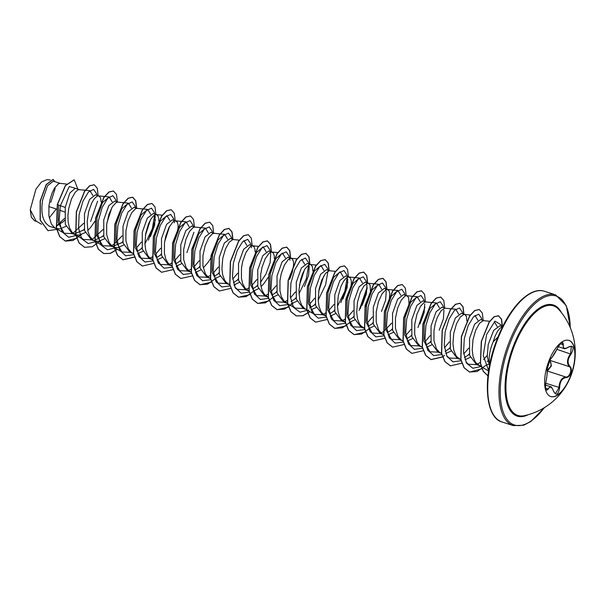 <?xml version="1.0" encoding="UTF-8"?>
<svg xmlns="http://www.w3.org/2000/svg" width="605" height="605" viewBox="0 0 605 605"><rect width="100%" height="100%" fill="white"/><g stroke="black" fill="none" stroke-linecap="round" stroke-linejoin="round"><path stroke-width="0.91" d="M568.836 340.373A29.509 12.856 -72 0 1 571.543 373.323A29.509 12.856 -72 0 1 550.648 396.517M547.948 363.575A29.509 12.856 -72 0 1 568.957 340.411A29.509 12.856 -72 0 1 574.432 362.826A29.509 12.856 -72 0 1 571.778 373.398A29.509 12.856 -72 0 1 568.345 381.619A29.509 12.856 -72 0 1 550.769 396.562A29.509 12.856 -72 0 1 547.948 363.575M548.538 361.896L550.769 358.508C552.509 357.192 554.687 353.865 557.296 348.518C560.964 342.12 562.968 340.827 563.315 344.631C562.733 348.677 564.556 349.425 568.791 346.892C573.646 345.236 574.387 347.663 571.014 354.175C567.513 359.158 567.165 363.234 569.963 366.418C571.445 367.893 571.74 370.109 570.87 373.066C569.766 375.932 568.201 377.437 566.174 377.573C562.106 378.133 559.935 381.46 559.655 387.555C558.37 394.717 556.358 396.01 553.628 391.427C551.889 386.625 550.058 385.869 548.153 389.174C545.68 391.609 544.939 389.181 545.922 381.899L545.899 381.989M553.462 391.17L555.398 393.802L559.05 387.578L559.3 384.689C560.389 379.849 562.597 377.308 565.925 377.051C569.676 377.505 572.617 368.884 569.449 366.698C567.036 364.255 566.877 360.762 568.98 356.216L570.545 353.774L571.37 346.241L568.556 347.051M545.922 381.899C547.086 376.166 547.442 372.083 546.973 369.663A0.469 0.446 -20 0 0 546.965 369.383C547.245 372.234 547.782 371.084 545.929 381.952C545.279 387.291 545.392 389.991 546.277 390.043L550.535 386.716L545.445 385.067M547.147 370.2L550.671 366.494C551.405 363.953 551.049 362.024 549.62 360.716L550.111 360.429L551.389 365.927L547.684 370.631M568.345 381.619A64.584 64.584 0 0 1 524.361 415.665L524.361 415.665A57.588 25.092 -72 0 1 512.443 351.074A57.588 25.092 -72 0 1 558.778 309.45L558.778 309.45A64.584 64.584 0 0 1 574.432 362.826M489.732 364.512A22.045 9.604 -72 0 1 491.699 345.614A22.045 9.604 -72 0 1 493.158 341.84L497.938 337.053M49.224 217.86L56.295 208.99L49.156 206.676M60.258 183.413L53.263 181.152L47.53 185.803L42.615 200.096C40.55 213.52 42.872 222.254 49.587 226.3L56.454 228.539L54.284 227.412L51.357 223.994L48.907 215.894L48.937 205.776L50.192 198.932L52.204 192.768L54.677 187.852L58.511 183.754L60.054 183.398L66.482 184.026M56.189 226.24L63.192 221.808M56.613 228.584L60.129 228.826L65.907 226.361M92.875 195.528L89.895 190.673L79.701 189.72L75.247 188.276L69.832 193.025L65.234 207.424L65.31 224.342L72.26 233.659L74.96 234.536M74.067 234.006L83.52 230.051M79.3 189.637L77.765 189.993L75.239 192.246L71.458 199.007L68.705 208.551L67.911 215.486L68.161 222.133L69.522 227.873L71.957 232.169L75.731 234.785M75.867 234.823L79.384 235.065L85.161 232.6M87.763 230.497L90.508 227.609L94.985 221.15M98.759 195.891L95.484 194.833L89.57 199.431L84.488 213.663L84.556 230.565L91.514 239.898L94.955 241.017M94.947 240.208L102.729 236.336M109.142 196.912L98.554 195.876L97.019 196.232L94.486 198.485L91.915 202.599L88.701 211.41L87.165 221.725L87.952 231.39L89.865 236.472L92.792 239.89L102.684 245.721L96.573 235.02L96.989 217.755L102.525 202.546L109.142 196.912L112.129 201.768M95.121 241.062L98.638 241.304L104.415 238.839M118.013 202.13L114.731 201.072L108.824 205.67L103.742 219.902L103.81 236.82L110.768 246.137L115.789 247.589L117.892 247.543L123.67 245.07M112.568 246.485L121.945 242.605M129.81 252.308L121.938 251.96L115.827 241.259L116.236 223.994L121.779 208.793L128.396 203.151L117.809 202.115L116.273 202.471L112.439 206.57L108.885 214.442L106.692 224.493L106.669 234.611L109.119 242.711L112.046 246.129L114.239 247.263M137.267 208.37L133.985 207.311L128.079 211.901L122.996 226.141L123.065 243.051L130.022 252.376L132.714 253.253M137.101 251.567L141.162 248.874M149.072 258.547L141.184 258.199L135.081 247.498L135.49 230.233L141.033 215.032L147.65 209.391L137.063 208.354L135.52 208.71L131.693 212.809L128.131 220.681L125.946 230.724L125.916 240.851L128.373 248.95L131.293 252.368L133.516 253.714M137.721 253.677L142.916 251.317M156.71 214.669L153.239 213.55L147.325 218.148L142.251 232.38L142.311 249.283L149.276 258.615L152.74 259.742L148.966 257.125L147.62 255.189L145.714 250.107L144.913 243.838L145.722 233.5L148.467 223.963L150.94 219.048L153.541 215.826L155.916 214.586L157.739 215.425L158.737 218.224L158.843 221.165M156.355 257.806L160.408 255.113M156.975 259.916L162.17 257.548M178.112 227.004L177.991 224.463L176.985 221.664L172.493 219.789L166.587 224.379L161.497 238.612L161.573 255.537L168.523 264.854L172.13 266.018M175.609 264.045L179.806 261.231M175.964 220.908L174.028 221.188L172.796 222.065L168.924 227.556L165.709 236.366L164.454 243.202L164.424 253.329L165.785 259.069L168.22 263.364L171.994 265.981M176.229 266.155L181.424 263.788M191.747 226.028L185.833 230.626L180.751 244.851L180.819 261.768L187.777 271.093L191.384 272.258M194.863 270.284L198.916 267.591M206.827 277.264L198.947 276.916L192.836 266.208L193.252 248.942L198.788 233.742L205.405 228.108L194.818 227.064L193.282 227.427L189.448 231.526L185.894 239.398L183.701 249.441L183.678 259.568L186.128 267.66L189.055 271.085L191.248 272.22M195.476 272.394L200.679 270.027M203.272 267.932L208.067 262.396L210.495 258.585M210.737 258.154L214.382 250.122L216.159 243.573M214.276 233.326L210.994 232.26L205.087 236.865L200.005 251.09L200.073 268.007L207.031 277.332L209.723 278.202M214.109 276.523L218.163 273.831M226.073 283.495L218.201 283.155L212.09 272.454L212.499 255.189L218.042 239.988L224.659 234.347L214.072 233.303L212.537 233.666L208.702 237.765L205.148 245.638L202.955 255.681L202.925 265.807L205.382 273.899L208.309 277.324L210.631 278.497M214.73 278.633L219.933 276.266M233.53 239.565L230.248 238.499L224.342 243.097L219.26 257.329L219.328 274.254L226.285 283.571L228.977 284.441M233.364 282.762L237.447 280.039M239.255 240.124L232.925 239.542L229.257 242.159L225.484 248.92L222.731 258.456L221.922 268.794L222.723 275.063L224.629 280.138L225.975 282.081L229.771 284.91M233.984 284.872L239.179 282.505M255.121 251.96L255 249.419L254.002 246.621L249.502 244.738L243.588 249.343L238.514 263.568L238.574 280.478L245.532 289.81L249.139 290.975M252.618 289.001L256.732 286.256M260.483 282.422L265.943 274.027L270.132 262.676L270.692 253.987L270.201 252.429M252.973 245.864L251.037 246.144L249.804 247.021L245.932 252.512L242.718 261.322L241.463 268.159L241.433 278.285L242.794 284.025L245.229 288.32L249.003 290.929M253.238 291.111L258.433 288.744M261.035 286.649L263.78 283.76L268.257 277.294M274.36 258.6L274.254 255.65L273.248 252.86L268.756 250.977L262.85 255.575L257.76 269.807L257.836 286.732L264.786 296.049L268.393 297.214M271.872 295.24L276.039 292.449M272.227 252.103L270.291 252.383L269.059 253.261L265.187 258.751L261.973 267.561L260.717 274.398L260.687 284.524L262.048 290.256L264.483 294.559L268.257 297.168M272.492 297.35L277.687 294.983M293.622 264.438L293.501 261.889L292.502 259.099L288.01 257.216L282.104 261.814L277.014 276.046L277.082 292.964L284.04 302.281L286.74 303.158M291.126 301.479L295.217 298.757M291.481 258.343L289.545 258.622L288.305 259.5L284.433 264.99L281.227 273.8L279.964 280.637L279.941 290.763L281.302 296.495L283.737 300.798L287.511 303.407M291.202 303.68L296.942 301.222M310.539 264.521L307.257 263.455L301.351 268.06L296.268 282.285L296.337 299.195L303.294 308.52L305.986 309.397M309.601 308.058L314.449 305.011M316.453 265.103L310.335 264.498L308.8 264.861L304.965 268.953L302.492 273.868L300.481 280.039L298.946 290.347L299.732 300.019L301.645 305.094L304.565 308.512L314.464 314.343L308.353 303.642L308.762 286.384L314.305 271.176L320.922 265.542M310.993 309.828L316.188 307.461M329.793 270.76L326.511 269.694L320.605 274.292L315.523 288.524L315.591 305.449L322.548 314.759L326.148 315.931M329.627 313.95L333.801 311.159M335.518 271.32L329.188 270.738L325.52 273.347L321.747 280.107L318.994 289.651L318.185 299.989L318.986 306.259L320.892 311.333L322.238 313.277L326.019 315.886M330.247 316.067L335.442 313.7M349.047 276.999L345.765 275.933L339.859 280.538L334.777 294.764L334.837 311.673L341.795 320.998L345.402 322.17M348.881 320.189L352.972 317.474M351.384 283.148L351.263 280.607L350.265 277.808L348.442 276.977L346.068 278.209L343.466 281.431L340.993 286.346L338.248 295.89L337.439 306.228L338.24 312.498L340.146 317.572L341.492 319.516L345.266 322.125M349.501 322.306L354.696 319.939M368.294 283.231L365.019 282.172L359.113 286.77L354.023 301.003L354.099 317.92L361.049 327.237L364.656 328.409M368.135 326.428L372.196 323.728M374.026 283.798L367.689 283.216L364.029 285.825L360.247 292.586L357.495 302.129L356.685 312.467L357.487 318.729L359.4 323.811L360.746 325.755L364.52 328.364M368.748 328.545L373.95 326.178M385.945 310.486L389.333 300.246L389.764 293.085L388.765 290.287L384.273 288.411L378.367 293.001L373.277 307.242L373.346 324.159L380.303 333.476L383.003 334.353M387.389 332.667L391.443 329.975M399.353 339.647L391.473 339.299L385.362 328.598L385.771 311.333L391.314 296.132L397.931 290.491L387.344 289.455L385.808 289.81L381.974 293.909L378.42 301.789L376.227 311.832L376.204 321.951L378.654 330.05L381.581 333.468L383.744 334.595M388.002 334.784L393.205 332.417M406.802 295.709L403.52 294.65L397.614 299.256L392.532 313.481L392.6 330.383L399.557 339.715L402.249 340.592M406.636 338.906L410.704 336.206M418.607 345.886L410.727 345.538L404.616 334.837L405.025 317.58L410.568 302.371L417.185 296.73L406.598 295.694L405.063 296.049L401.228 300.148L397.674 308.028L395.481 318.071L395.451 328.19L397.908 336.289L400.828 339.707L403.051 341.054M407.256 341.023L412.451 338.656M426.056 301.948L422.774 300.889L416.868 305.487L411.786 319.72L411.854 336.645L418.811 345.954L421.503 346.831M425.89 345.145L430.072 342.347M437.854 352.125L429.973 351.777L423.871 341.076L424.279 323.811L429.822 308.603L436.439 302.969L425.852 301.933L424.309 302.288L420.475 306.387L416.921 314.267L414.735 324.31L414.705 334.429L417.155 342.528L420.082 345.947L422.298 347.293M426.51 347.255L431.705 344.895M445.31 308.187L442.028 307.128L436.122 311.726L431.04 325.959L431.1 342.869L438.058 352.193L440.758 353.07M445.144 351.384L449.205 348.692M458.673 314.063L455.694 309.208L444.705 308.172L441.037 310.781L437.256 317.542L435.245 323.705L433.989 330.549L433.959 340.668L436.409 348.767L439.336 352.186L441.552 353.532M445.764 353.494L450.959 351.134M464.557 314.426L461.282 313.367L455.368 317.965L450.286 332.198L450.354 349.108L457.312 358.432L460.012 359.31M464.398 357.623L468.459 354.923M470.471 315.008L463.952 314.403L460.292 317.02L456.51 323.781L453.758 333.317L452.948 343.655L453.75 349.924L455.663 355.006L457.009 356.942L460.98 359.869M465.011 359.733L470.214 357.366M483.811 320.665L480.536 319.606L474.63 324.197L469.541 338.437L469.609 355.354L476.566 364.671L481.164 366.063M489.71 321.247L483.206 320.642L479.538 323.259L475.764 330.02L473.012 339.556L472.202 349.894L473.004 356.163L474.917 361.245L476.264 363.181L480.037 365.798M485.301 365.707L488.764 364.074M101.096 202.047L100.596 197.88L98.955 195.959M150.433 236.6L154.615 225.257L155.175 216.552L154.683 214.994M174.429 222.791L173.938 221.233M174.172 241.864L176.849 234.559L178.097 227.404M193.418 248.103L196.905 237.334M251.438 247.74L250.946 246.19M289.939 260.218L289.455 258.668M289.682 279.298L292.366 271.993L293.606 264.839M304.451 286.505L308.633 275.169L309.193 266.457L308.709 264.907M312.861 271.078L312.377 266.502L310.728 264.582M342.952 298.983L347.141 287.64L347.701 278.935M346.423 300.11L350.121 290.702L351.369 283.548M362.206 305.223L366.396 293.871L366.955 285.174L366.464 283.624M365.677 306.349L368.4 300.035L370.502 291.3L370.131 285.22L368.49 283.299M381.46 311.462L385.65 300.118L386.202 291.413L385.718 289.863M405.199 316.725L407.883 309.42L409.003 303.778L408.64 297.698L406.991 295.777M419.968 323.94L424.158 312.588L424.71 303.891M424.453 322.964L427.939 312.195M439.215 330.179L443.405 318.843L443.964 310.131M466.886 320.983L466.394 316.415L464.753 314.487M502.566 326.745L499.783 325.845L493.672 330.368L488.235 344.495L487.259 356.194L489.498 365.738M502.49 326.882L500.085 328.122L497.492 331.343L495.019 336.259L493.158 341.84M64.463 218.473L56.356 226.179M36.89 221.566L34.682 220.848L31.324 217.203L30.25 209.731L35.922 189.153L41.495 181.954L47.016 179.662L50.245 179.98M30.25 209.731L36.179 221.15L41.533 224.273M64.606 211.977L59.592 210.177M65.234 207.424L60.371 205.685L69.295 186.499L76.396 188.647M64.606 220.318L62.897 222.08M51.387 226.898L49.587 226.3M77.508 235.133L68.637 237.266L62.035 231.783L59.161 220.144L60.371 205.685L57.46 204.573L65.484 185.606L74.226 179.851L77.826 189.108M57.641 228.819L56.779 229.325M56.651 229.401L48.022 230.686L40.27 220.107L40.316 201.155L46.305 184.669L53.119 179.443L55.01 181.719M57.301 204.52L56.371 228.153L59.683 236.631L65.363 241.077L59.842 236.684L56.53 228.206L57.301 204.52L65.325 185.554L74.15 179.829M47.939 230.656L40.111 220.054L40.149 201.102L46.146 184.616L53.036 179.413M55.168 188.427L50.76 202.425M494.277 321.694L497.174 326.518M487.229 355.377L483.645 359.559M480.37 362.38L477.277 364.21M476.362 364.603L468.482 364.255L465.979 362.1M474.963 315.447L477.927 320.302M468.716 348.117L463.725 353.97M457.108 358.364L449.228 358.016L446.724 355.853M449.462 341.878L444.471 347.731M436.439 302.969L439.419 307.824M430.208 335.639L425.217 341.492M417.185 296.73L420.165 301.585M410.954 329.407L405.963 335.253M397.931 290.491L400.911 295.346M391.7 323.161L383.396 331.676M383.252 331.774L381.014 333.022M380.099 333.408L372.219 333.06L366.108 322.359L366.524 305.094L372.06 289.893L378.677 284.252L381.664 289.107M372.453 316.929L367.462 322.775M360.845 327.169L352.965 326.821L346.854 316.12L347.27 298.862L352.806 283.654L359.43 278.02L362.41 282.868M353.199 310.69L348.208 316.536M344.895 319.206L342.513 320.544M341.591 320.93L333.71 320.582L327.607 309.881L328.016 292.616L333.559 277.415L340.176 271.781M340.191 271.781L343.156 276.629M333.945 304.451L328.954 310.297M325.641 312.959L323.259 314.305M322.344 314.691L314.464 314.343M320.945 265.542L323.902 270.397M323.713 276.031L318.684 291.497M314.691 298.212L309.7 304.058M303.09 308.452L295.21 308.111L292.707 305.948M301.691 259.303L304.648 264.158M304.459 269.792L299.43 285.257M295.437 291.973L290.445 297.819M287.133 300.488L284.758 301.827M283.836 302.213L275.956 301.872L269.845 291.164L270.261 273.906L275.797 258.698L282.414 253.064L285.401 257.919M276.19 285.734L271.199 291.58M267.879 294.249L265.504 295.588M264.582 295.974L256.702 295.633L250.591 284.932L251.007 267.667L256.543 252.459L263.167 246.825L266.147 251.68M256.936 279.495L251.945 285.341M248.632 288.01L246.25 289.349M245.327 289.734L237.447 289.394L234.952 287.231M243.928 240.586L246.893 245.441M237.682 273.256L232.691 279.109M224.659 234.347L227.639 239.202M218.428 267.017L213.436 272.87M209.98 275.623L207.742 276.871M205.405 228.108L208.385 232.963M199.181 260.778L194.19 266.631M190.734 269.384L188.495 270.632M187.573 271.025L179.693 270.677L173.582 259.976L173.99 242.718L179.534 227.51L186.159 221.869L189.138 226.724M179.927 254.539L174.936 260.392M171.616 263.054L169.241 264.393M168.319 264.786L160.438 264.438L154.328 253.737L154.744 236.472L160.287 221.264L166.904 215.63L169.884 220.485M169.695 226.126L164.666 241.592M160.673 248.3L155.682 254.153M152.226 256.906L149.987 258.161M147.65 209.391L150.63 214.246M150.441 219.88L145.412 235.353M141.419 242.06L136.428 247.914M128.396 203.151L131.376 208.007M122.165 235.821L113.861 244.337M113.717 244.435L111.479 245.683M110.564 246.069L102.684 245.721M111.933 207.409L106.904 222.874M102.918 229.59L92.232 239.444M91.31 239.83L83.429 239.482L80.926 237.326M83.664 223.343L72.978 233.205M72.055 233.59L64.175 233.243L58.057 222.496L58.503 205.155M82.938 230.535L84.231 229.091M96.838 195.271L96.634 193.774L93.609 189.41L88.428 192.065L82.961 201.147L79.164 214.299L78.537 228.04L81.698 238.733L88.224 243.573L96.762 241.372M102.192 236.774L103.485 235.33M116.092 201.51L115.88 200.005L112.855 195.649L107.675 198.311L102.207 207.394L98.418 220.545L97.791 234.279L100.952 244.972L107.478 249.812L116.016 247.611M121.446 243.013L122.739 241.569M135.339 207.749L135.134 206.245L132.2 201.911L127.148 204.316L121.756 212.952L117.869 225.688L116.939 239.262L119.646 250.22L125.681 255.794L133.879 254.645M140.7 249.252L141.993 247.808M144.913 243.959L152.316 228.803L154.661 215.009M154.593 213.988L154.388 212.484L151.447 208.15L146.402 210.555L141.003 219.199L137.123 231.927L136.193 245.501L138.9 256.459L144.935 262.033L153.133 260.884M159.947 255.491L161.24 254.04M173.847 220.228L173.643 218.723L170.708 214.389L165.672 216.771L160.287 225.37L156.393 238.06L155.44 251.62L158.102 262.6L164.091 268.242L172.259 267.191M179.201 261.731L180.494 260.279M193.101 226.467L192.889 224.962L189.962 220.628L184.926 223.011L179.541 231.609L175.647 244.299L174.694 257.859L177.356 268.839L183.345 274.481L191.505 273.43M198.455 267.97L199.748 266.518M212.355 232.698L212.143 231.201L209.217 226.867L204.18 229.25L198.795 237.848L194.901 250.538L193.948 264.098L196.602 275.078L202.599 280.72L210.759 279.669M217.709 274.209L219.002 272.757M231.602 238.937L231.397 237.44L228.471 233.107L223.434 235.481L218.05 244.087L214.147 256.777L213.194 270.337L215.856 281.317L221.853 286.959L230.013 285.908M236.956 280.448L238.249 278.996M250.856 245.176L250.651 243.679L247.71 239.338L242.665 241.75L237.266 250.394L233.386 263.122L232.456 276.697L235.163 287.655L241.198 293.228L249.396 292.079M256.217 286.687L257.503 285.235M270.11 251.415L269.906 249.918L266.971 245.585L261.935 247.959L256.55 256.565L252.656 269.248L251.703 282.807L254.365 293.796L260.354 299.437L268.522 298.378M275.464 292.926L276.757 291.474M289.364 257.654L289.152 256.149L286.218 251.816L281.166 254.221L275.774 262.873L271.887 275.6L270.964 289.175L273.664 300.133L279.707 305.707L287.904 304.557M294.718 299.165L296.011 297.713M298.938 293.864L306.334 278.716L308.679 264.922M308.618 263.893L308.406 262.396L305.381 258.04L300.201 260.695L294.741 269.777L290.945 282.921L290.317 296.662L293.478 307.355L300.004 312.195L308.542 309.994M313.972 305.404L315.265 303.952M318.185 300.103L325.588 284.955L327.933 271.161M327.865 270.132L327.66 268.628L324.719 264.294L319.674 266.699L314.282 275.343L310.395 288.078L309.465 301.653L312.172 312.611L318.207 318.185L326.405 317.028M333.226 311.643L334.512 310.191M337.439 306.342L344.842 291.194L347.187 277.4M347.119 276.372L346.915 274.874L343.973 270.533L338.929 272.938L333.536 281.582L329.649 294.31L328.719 307.885L331.427 318.843L337.461 324.424L345.659 323.267M352.473 317.882L353.766 316.43M366.373 282.611L366.169 281.106L363.234 276.772L358.198 279.155L352.813 287.761L348.919 300.451L347.966 314.003L350.628 324.991L356.617 330.632L364.785 329.574M371.727 324.121L373.02 322.669M385.627 288.85L385.415 287.345L382.489 283.011L377.452 285.394L372.067 294L368.173 306.682L367.22 320.242L369.882 331.222L375.871 336.864L384.031 335.813M390.981 330.353L392.274 328.908M404.881 295.089L404.669 293.591L401.743 289.25L396.706 291.633L391.322 300.231L387.427 312.921L386.474 326.481L389.128 337.461L395.125 343.103L403.285 342.052M410.235 336.592L411.529 335.147M424.128 301.328L423.923 299.823L420.989 295.49L415.96 297.872L410.568 306.478L406.673 319.168L405.721 332.72L408.383 343.7L414.38 349.342L422.54 348.291M429.489 342.831L430.775 341.386M443.382 307.567L443.178 306.07L440.243 301.729L435.214 304.111L429.822 312.709L425.928 325.399L424.975 338.959L427.637 349.94L433.626 355.581L441.794 354.53M448.736 349.07L450.029 347.625M462.636 313.806L462.424 312.301L459.49 307.968L454.438 310.373L449.046 319.016L445.159 331.744L444.236 345.319L446.936 356.277L452.979 361.851L461.176 360.701M467.99 355.309L469.283 353.857M481.89 320.045L481.678 318.548L478.691 314.192L473.564 316.748L468.126 325.664L464.292 338.649L463.551 352.329L466.531 363.129L472.868 368.263L481.277 366.471M487.244 361.548L487.849 360.882M501.137 326.284L500.932 324.779L495.011 321.157L486.594 334.535L483.259 355.551L488.658 370.623M65.363 241.077L73.054 240.503L81.357 234.581M90.652 221.46L97.617 201.132M98.169 195.702L97.261 188.268L94.244 184.775L89.759 185.826L84.677 191.293L76.487 211.848L75.875 234.861L79.187 243.059L84.609 247.316L92.308 246.742L100.604 240.82M117.423 201.941L116.515 194.507L113.49 191.014L109.013 192.065L103.924 197.532L95.734 218.095L95.129 241.108L98.449 249.298L103.871 253.555L110.352 253.419L117.415 249.321M136.677 208.18L135.77 200.747L132.752 197.253L128.268 198.304L123.186 203.772L114.988 224.326L114.383 247.339L117.695 255.537L123.118 259.787L134.628 257.117M137.978 254.395L139.112 253.298M148.406 240.185L155.379 219.849M155.924 214.42L155.024 206.978L151.999 203.492L147.514 204.543L142.432 210.011L134.242 230.573L133.629 253.586L136.949 261.776L142.372 266.034L153.874 263.356M175.178 220.659L174.278 213.225L171.253 209.731L166.768 210.774L161.686 216.242L153.496 236.805L152.883 259.817L156.203 268.015L161.626 272.265L173.128 269.596M176.486 266.873L177.62 265.776M186.907 252.663L193.88 232.328M194.432 226.898L193.524 219.456L190.507 215.97L186.022 217.021L180.94 222.489L172.743 243.044L172.138 266.056L175.45 274.246L180.88 278.504L192.269 275.91M195.74 273.112L196.867 272.016M213.686 233.137L212.779 225.695L209.761 222.209L205.276 223.253L200.195 228.72L191.997 249.283L191.392 272.303L194.704 280.493L200.134 284.743L211.523 282.149M214.987 279.351L216.121 278.255M232.94 239.368L232.033 231.934L229.008 228.448L224.523 229.499L219.441 234.967L211.251 255.522L210.646 278.534L213.958 286.725L219.381 290.982L230.77 288.388M234.241 285.59L235.375 284.486M252.187 245.607L251.287 238.173L248.262 234.687L243.777 235.731L238.695 241.198L230.505 261.761L229.892 284.781L233.212 292.971L238.635 297.221L250.137 294.552M253.495 291.829L254.629 290.725M271.441 251.846L270.533 244.412L267.516 240.926L263.031 241.97L257.949 247.437L249.759 268L249.147 291.013L252.459 299.203L257.889 303.46L269.391 300.783M272.749 298.068L273.884 296.964M290.695 258.085L289.787 250.651L286.77 247.165L282.285 248.209L277.203 253.684L269.006 274.239L268.401 297.259L271.721 305.449L277.143 309.7L288.645 307.022M291.996 304.307L293.13 303.203M309.949 264.325L309.042 256.891L306.024 253.404L301.54 254.448L296.458 259.916L288.26 280.47L287.655 303.491L290.967 311.681L296.389 315.939L302.878 315.81L309.941 311.704M329.196 270.564L328.296 263.13L325.271 259.643L320.786 260.687L315.704 266.162L307.514 286.717L306.909 309.73L310.221 317.92L315.651 322.178L327.146 319.5M330.504 316.786L331.638 315.681M340.933 302.568L347.905 282.24M348.45 276.803L347.55 269.369L344.525 265.882L340.048 266.926L334.958 272.394L326.768 292.949L326.155 315.969L329.475 324.159L334.898 328.417L346.4 325.74M349.758 323.025L350.892 321.921M360.194 308.792L367.159 288.472M367.704 283.042L366.796 275.608L363.779 272.121L359.294 273.165L354.212 278.633L346.022 299.195L345.41 322.208L348.73 330.398L354.152 334.656L365.541 332.062M369.012 329.264L370.147 328.16M386.958 289.281L386.05 281.847L383.033 278.361L378.548 279.404L373.466 284.872L365.269 305.427L364.664 328.447L367.976 336.637L373.406 340.895L384.795 338.301M406.212 295.52L405.305 288.086L402.28 284.592L397.795 285.643L392.713 291.111L384.523 311.673L383.918 334.686L387.23 342.876L392.653 347.134L404.049 344.532M417.957 327.502L424.914 307.181M425.459 301.759L424.559 294.325L421.534 290.839L417.057 291.882L411.967 297.35L403.777 317.905L403.172 340.925L406.484 349.115L411.914 353.373L423.409 350.696M444.713 307.998L443.813 300.564L440.788 297.07L436.303 298.121L431.221 303.589L423.031 324.144L422.419 347.157L425.738 355.347L431.161 359.604L442.55 357.01M463.967 314.237L463.059 306.803L460.042 303.309L455.557 304.36L450.475 309.828L442.285 330.39L441.673 353.403L444.993 361.593L450.415 365.851L461.917 363.174M483.221 320.476L482.314 313.042L479.296 309.548L474.812 310.599L469.73 316.067L461.539 336.622L460.927 359.635L464.239 367.825L469.661 372.083L482.072 368.755M502.475 326.715L501.568 319.274L498.543 315.787L494.217 316.77L489.332 322.057L481.474 341.432L480.506 363.181L483.282 371.22L487.97 375.864M65.204 241.024L76.82 238.272M94.161 184.752L89.6 185.773L84.519 191.24L76.321 211.795L75.716 234.808L79.028 243.006L84.534 247.286M113.415 190.991L108.847 192.012L103.765 197.48L95.575 218.042L94.97 241.055L98.282 249.245L103.712 253.503L110.208 253.366L117.279 249.245M136.511 208.128L135.611 200.694L132.586 197.207L128.109 198.251L123.019 203.719L114.829 224.273L114.216 247.286L117.536 255.484L122.959 259.742L134.575 256.989M151.915 203.469L147.355 204.49L142.273 209.958L134.083 230.52L133.471 253.533L136.79 261.723L142.296 266.003M171.177 209.708L166.609 210.729L161.527 216.197L153.337 236.752L152.725 259.764L156.037 267.962L161.543 272.242M190.424 215.947L185.856 216.968L180.774 222.436L172.584 242.991L171.979 266.011L175.291 274.201L180.797 278.481M209.678 222.186L205.118 223.2L200.028 228.675L191.838 249.23L191.233 272.25L194.545 280.44L199.975 284.69L207.583 284.153L215.811 278.353M232.774 239.323L231.874 231.881L228.849 228.395L224.364 229.446L219.282 234.914L211.092 255.469L210.48 278.481L213.799 286.672L219.297 290.96M248.186 234.664L243.618 235.678L238.536 241.153L230.346 261.708L229.734 284.728L233.054 292.918L238.476 297.168L246.091 296.632L254.312 290.831M271.282 251.801L270.374 244.359L267.357 240.873L262.873 241.917L257.791 247.392L249.6 267.947L248.988 290.96L252.3 299.15L257.722 303.407L265.338 302.871L273.566 297.07M290.536 258.032L289.629 250.599L286.604 247.112L282.127 248.156L277.037 253.631L268.847 274.186L268.242 297.206L271.554 305.396L276.984 309.647L284.592 309.11L292.82 303.309M309.783 264.272L308.883 256.838L305.858 253.351L301.381 254.395L296.291 259.863L288.101 280.418L287.488 303.438L290.808 311.628L296.231 315.886L302.727 315.749L309.805 311.628M329.037 270.511L328.137 263.077L325.112 259.59L320.627 260.634L315.545 266.109L307.355 286.664L306.743 309.684L310.062 317.867L315.568 322.155M344.449 265.852L339.881 266.873L334.799 272.341L326.609 292.896L325.997 315.916L329.317 324.106L334.739 328.364L342.354 327.827L350.575 322.026M359.045 310.562L367.167 287.284M367.545 282.989L366.638 275.555L363.613 272.068L359.136 273.112L354.046 278.587L345.856 299.142L345.251 322.155L348.563 330.345L353.993 334.603L361.601 334.066L369.829 328.265M386.799 289.228L385.892 281.794L382.874 278.308L378.39 279.351L373.308 284.819L365.11 305.374L364.505 328.394L367.817 336.584L373.323 340.865M402.204 284.569L397.636 285.59L392.554 291.058L384.364 311.62L383.751 334.633L387.071 342.823L392.577 347.104M421.458 290.808L416.89 291.829L411.808 297.297L403.618 317.859L403.006 340.872L406.326 349.062L411.831 353.343M440.705 297.047L436.144 298.068L431.062 303.536L422.872 324.091L422.26 347.104L425.572 355.301L430.994 359.559L442.505 356.882M442.618 356.806L444.577 355.301M463.808 314.184L462.901 306.75L459.883 303.264L455.399 304.307L450.317 309.775L442.119 330.338L441.514 353.35L444.834 361.54L450.339 365.821M479.213 309.526L474.653 310.546L469.571 316.014L461.373 336.569L460.768 359.582L464.08 367.772L469.503 372.03L477.118 371.5L485.346 365.692M502.309 326.662L501.409 319.221L498.384 315.734L494.043 316.733L489.135 322.057L481.277 341.538L480.385 363.325L483.214 371.334L487.97 375.894M558.241 346.688L563.852 348.503L562.332 342.521L561.485 342.778C559.829 344.139 558.445 346.037 557.326 348.488L557.326 348.442M557.296 348.518L551.889 357.563L548.909 361.117L550.474 358.795L546.965 369.383L547.396 365.254L546.965 369.383M563.315 344.631L560.268 343.844M546.973 369.663L547.351 365.412M545.483 388.077L548.153 389.174M550.535 386.716C551.026 386.24 552.07 387.767 553.666 391.291L553.628 391.427M545.672 383.245L559.655 387.555M547.207 370.986L565.925 377.051L566.174 377.573M550.111 360.429L569.449 366.698L569.963 366.418M556.925 349.357L571.014 354.175M568.791 346.892L568.723 347.043C566.091 348.563 564.465 349.055 563.852 348.503M528.248 414.697A58.428 25.455 -72 0 1 511.671 350.787A58.428 25.455 -72 0 1 561.357 312.513M544.311 407.679A67.768 29.532 -72 0 1 505.969 417.896A67.768 29.532 -72 0 1 507.897 349.236A67.768 29.532 -72 0 1 546.323 296.435A67.768 29.532 -72 0 1 570.25 327.615M502.052 421.972L513.282 425.61A68.705 29.94 -72 0 1 506.718 348.82A68.705 29.94 -72 0 1 555.64 294.9L544.409 291.255A68.705 29.94 108 0 0 495.487 345.183A68.705 29.94 108 0 0 502.052 421.972C486.042 418.168 482.253 380.863 494.973 345.031C501.522 326.269 509.924 311.605 520.187 301.04C531.152 290.453 539.04 289.432 544.409 291.255M513.282 425.61L523.696 425.224L530.88 421.451L544.629 407.483M191.747 226.02L195.218 227.147M488.152 370.736L478.547 365.125M468.482 364.255L466.515 363.106M449.228 358.016L447.261 356.867M429.973 351.777L428.007 350.628M410.727 345.538L408.761 344.389M391.473 339.299L389.507 338.15M383.797 334.815L382.284 333.93M372.219 333.06L370.252 331.911M364.717 328.681L363.03 327.691M378.677 284.252L374.208 283.813M352.965 326.821L350.998 325.671M345.463 322.442L343.776 321.459M359.43 278.013L348.835 276.977M333.71 320.582L331.744 319.432M326.208 316.203L324.53 315.22M295.21 308.104L286.021 302.742M297.199 258.864L291.081 258.259M275.956 301.872L273.989 300.723M268.454 297.486L266.767 296.503M277.945 252.625L271.827 252.02M256.702 295.633L254.735 294.484M249.199 291.247L247.513 290.264M258.698 246.386L252.572 245.781M237.447 289.394L235.481 288.245M218.201 283.155L216.235 282.006M210.691 278.769L209.012 277.786M198.947 276.916L196.98 275.767M191.445 272.53L189.758 271.547M179.693 270.677L177.726 269.527M172.191 266.291L170.504 265.308M186.159 221.869L181.689 221.43M181.5 221.415L175.563 220.825M160.438 264.438L158.472 263.288M152.936 260.052L151.25 259.069M162.246 215.176L156.317 214.586M141.184 258.199L139.218 257.049M121.938 251.96L112.749 246.59M83.429 239.482L75.928 235.095M75.754 234.997L74.241 234.112M64.175 233.243L56.673 228.856M56.499 228.758L54.987 227.873M96.634 193.774L96.921 195.302M115.88 200.005L116.175 201.533M135.134 206.245L135.429 207.772M154.388 212.484L154.683 214.011M173.643 218.723L173.93 220.25M192.889 224.962L193.184 226.489M212.143 231.201L212.438 232.728M231.397 237.44L231.692 238.967M250.651 243.679L250.946 245.207M269.906 249.918L270.193 251.446M289.152 256.149L289.447 257.685M308.406 262.396L308.701 263.924M327.66 268.628L327.955 270.163M346.915 274.874L347.209 276.402M366.169 281.106L366.456 282.641M385.415 287.345L385.71 288.88M404.669 293.591L404.964 295.119M423.923 299.823L424.218 301.358M443.178 306.07L443.473 307.59M462.424 312.301L462.719 313.829M481.678 318.548L481.973 320.068M500.932 324.779L501.227 326.307M570.394 327.963L566.295 305.669L555.64 294.9"/></g></svg>

